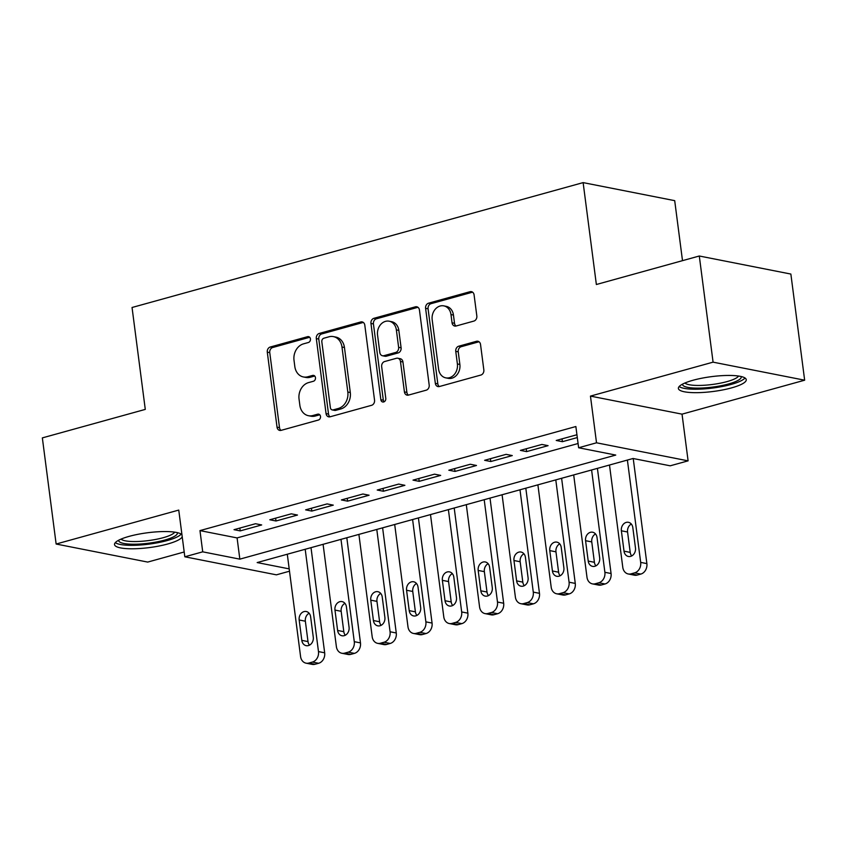 <?xml version="1.0" encoding="UTF-8"?>
<svg xmlns="http://www.w3.org/2000/svg" width="847" height="847" viewBox="0 0 847 847"><rect width="100%" height="100%" fill="white"/><g stroke="black" fill="none" stroke-linecap="round" stroke-linejoin="round"><path stroke-width="1.27" d="M310.436 338.906A3.017 2.467 -78.9 0 0 308.562 336.63A3.017 2.467 -78.9 0 0 307.599 336.672L270.257 347.016A4.309 3.526 -78.9 0 0 267.292 352.151L277.033 427.163A4.309 3.526 -78.9 0 0 279.711 430.414A4.309 3.526 -78.9 0 0 281.088 430.361L318.419 420.027A3.017 2.467 -78.9 0 0 320.505 416.428A3.017 2.467 -78.9 0 0 318.631 414.151A3.017 2.467 -78.9 0 0 317.667 414.194L312.829 415.528A13.785 11.276 -78.9 0 1 308.435 415.708A13.785 11.276 -78.9 0 1 299.859 405.3L299.044 399.053A13.785 11.276 -78.9 0 1 308.562 382.6L313.39 381.266A3.017 2.467 -78.9 0 0 315.476 377.667A3.017 2.467 -78.9 0 0 313.591 375.39A3.017 2.467 -78.9 0 0 312.628 375.433L307.8 376.767A13.785 11.276 -78.9 0 1 303.406 376.957A13.785 11.276 -78.9 0 1 294.82 366.55L294.015 360.293A13.785 11.276 -78.9 0 1 303.522 343.85L308.361 342.506A3.017 2.467 -78.9 0 0 310.436 338.906M693.015 380.261A34.219 7.464 172.6 0 0 678.383 388.466A34.219 7.464 172.6 0 0 696.986 392.669A34.219 7.464 172.6 0 0 731.628 387.862A34.219 7.464 172.6 0 0 746.26 379.657A34.219 7.464 172.6 0 0 727.658 375.454A34.219 7.464 172.6 0 0 693.015 380.261M181.967 534.817A34.219 7.464 172.6 0 0 129.157 536.363A34.219 7.464 172.6 0 0 114.525 544.579A34.219 7.464 172.6 0 0 133.127 548.782A34.219 7.464 172.6 0 0 167.77 543.975A34.219 7.464 172.6 0 0 182.221 536.797M473.854 321.087A4.309 3.526 -78.9 0 0 476.829 315.942L474.087 294.894A4.309 3.526 -78.9 0 0 471.408 291.643A4.309 3.526 -78.9 0 0 470.032 291.707L428.571 303.184A4.309 3.526 -78.9 0 0 425.596 308.319L435.337 383.342A4.309 3.526 -78.9 0 0 438.026 386.592A4.309 3.526 -78.9 0 0 439.392 386.528L480.863 375.052A4.309 3.526 -78.9 0 0 483.838 369.906L480.535 344.485A4.309 3.526 -78.9 0 0 477.846 341.235A4.309 3.526 -78.9 0 0 476.48 341.299L458.735 346.211A4.309 3.526 -78.9 0 0 455.76 351.346L457.391 363.956A11.519 9.423 -78.9 0 1 445.766 377.857A11.519 9.423 -78.9 0 1 438.598 369.165L432.182 319.774A11.519 9.423 -78.9 0 1 443.807 305.873A11.519 9.423 -78.9 0 1 450.985 314.576L452.054 322.802A4.309 3.526 -78.9 0 0 454.733 326.053A4.309 3.526 -78.9 0 0 456.11 326L473.854 321.087M699.294 256.006L790.865 274.057L804.65 380.197L713.079 362.156L699.294 256.006L596.362 284.507L583.128 182.613L132.047 307.493L145.282 409.397L42.35 437.888L56.135 544.028L178.749 510.085L184.815 556.786L202.719 551.831L199.966 530.603L575.865 426.528L578.628 447.756L596.521 442.801L688.103 460.853L670.199 465.808L633.069 458.492L257.17 562.567L289.198 568.877M713.079 362.156L590.454 396.1L596.521 442.801M364.803 325.153A4.309 3.526 -78.9 0 0 362.124 321.902A4.309 3.526 -78.9 0 0 360.748 321.955L319.287 333.443A4.309 3.526 -78.9 0 0 316.312 338.578L326.053 413.59A4.309 3.526 -78.9 0 0 328.731 416.851A4.309 3.526 -78.9 0 0 330.108 416.788L371.579 405.311A4.309 3.526 -78.9 0 0 374.543 400.165L364.803 325.153M373.929 318.313L415.39 306.826A4.309 3.526 -78.9 0 1 416.766 306.773A4.309 3.526 -78.9 0 1 419.445 310.023L429.185 385.036A4.309 3.526 -78.9 0 1 426.221 390.181L408.476 395.094A4.309 3.526 -78.9 0 1 407.1 395.147A4.309 3.526 -78.9 0 1 404.421 391.896L400.462 361.478A4.309 3.526 -78.9 0 0 397.783 358.228A4.309 3.526 -78.9 0 0 396.407 358.281L384.633 361.542A4.309 3.526 -78.9 0 0 381.669 366.677L385.777 398.355A3.017 2.467 -78.9 0 1 382.738 401.997A3.017 2.467 -78.9 0 1 380.854 399.72L370.954 323.448A4.309 3.526 -78.9 0 1 373.929 318.313L376.396 318.8L417.867 307.323L415.39 306.826M56.135 544.028L147.706 562.08L184.191 551.979M255.498 523.732L234.016 529.682L240.199 530.9L261.681 524.949L255.498 523.732M291.294 513.822L269.812 519.772L276.006 520.99L297.488 515.04L291.294 513.822M327.101 503.912L305.619 509.852L311.802 511.08L333.284 505.13L327.101 503.912M362.897 494.002L341.415 499.942L347.609 501.159L369.08 495.22L362.897 494.002M398.693 484.082L377.222 490.032L383.405 491.249L404.887 485.31L398.693 484.082M434.5 474.172L413.018 480.122L419.201 481.34L440.684 475.389L434.5 474.172M470.297 464.262L448.815 470.212L455.008 471.43L476.49 465.479L470.297 464.262M506.104 454.352L484.622 460.302L490.805 461.52L512.287 455.57L506.104 454.352M541.9 444.442L520.418 450.382L526.612 451.61L548.083 445.66L541.9 444.442M199.966 530.603L237.086 537.919L578.078 443.51M576.934 434.744L556.225 440.472L562.408 441.689L577.305 437.571M682.502 260.664L674.699 200.654L583.128 182.613M590.454 396.1L682.036 414.151L804.65 380.197M682.036 414.151L688.103 460.853M289.494 571.206L276.397 574.838L184.815 556.786M202.719 551.831L239.839 559.147L615.748 455.072L578.628 447.756M237.086 537.919L239.839 559.147M240.199 530.9L239.839 528.073M276.006 520.99L275.635 518.152M311.802 511.08L311.431 508.242M347.609 501.159L347.238 498.332M383.405 491.249L383.035 488.423M419.201 481.34L418.842 478.513M455.008 471.43L454.638 468.603M490.805 461.52L490.434 458.682M526.612 451.61L526.241 448.772M562.408 441.689L562.037 438.862M303.406 376.957L305.883 377.444A13.785 11.276 -78.9 0 0 310.277 377.254L307.8 376.767M314.724 376.026L310.277 377.254M308.435 415.708L310.913 416.195A13.785 11.276 -78.9 0 0 315.306 416.015L312.829 415.528M319.764 414.786L315.306 416.015M309.695 337.265L272.734 347.503A4.309 3.526 -78.9 0 0 269.759 352.638L279.51 427.65A4.309 3.526 -78.9 0 0 281.003 430.382M363.31 322.421A4.309 3.526 -78.9 0 0 363.225 322.442L321.754 333.93A4.309 3.526 -78.9 0 0 318.79 339.065L328.53 414.077A4.309 3.526 -78.9 0 0 330.023 416.809M323.903 338.207A3.017 2.467 -78.9 0 0 321.828 341.807L330.372 407.651A3.017 2.467 -78.9 0 0 332.257 409.927A3.017 2.467 -78.9 0 0 333.22 409.884L338.313 408.476A13.785 11.276 -78.9 0 0 347.821 392.023L341.976 347.016A13.785 11.276 -78.9 0 0 333.4 336.608A13.785 11.276 -78.9 0 0 329.007 336.788L323.903 338.207M332.257 409.927L334.724 410.414A3.017 2.467 -78.9 0 0 335.687 410.372L333.22 409.884M333.4 336.608L335.878 337.095A13.785 11.276 -78.9 0 1 344.454 347.503L350.298 392.51A13.785 11.276 -78.9 0 1 340.79 408.963L335.687 410.372M397.783 358.228L400.26 358.715A4.309 3.526 -78.9 0 1 402.939 361.965L406.888 392.383A4.309 3.526 -78.9 0 0 408.392 395.115M376.396 318.8A4.309 3.526 -78.9 0 0 373.432 323.935L383.331 400.208A3.017 2.467 -78.9 0 0 384.051 401.817M396.364 329.907A11.519 9.423 -78.9 0 0 389.197 321.204A11.519 9.423 -78.9 0 0 377.561 335.116L379.827 352.511A4.309 3.526 -78.9 0 0 382.505 355.761A4.309 3.526 -78.9 0 0 383.882 355.708L395.655 352.447A4.309 3.526 -78.9 0 0 398.619 347.302L396.364 329.907L398.842 330.394A11.519 9.423 -78.9 0 0 391.663 321.701L389.197 321.204M382.505 355.761L384.983 356.248A4.309 3.526 -78.9 0 0 386.359 356.195L383.882 355.708M398.842 330.394L401.097 347.799A4.309 3.526 -78.9 0 1 398.122 352.934L386.359 356.195M443.807 305.873L446.284 306.36A11.519 9.423 -78.9 0 1 453.452 315.063L454.521 323.289A4.309 3.526 -78.9 0 0 456.025 326.021M445.766 377.857L448.243 378.344A11.519 9.423 -78.9 0 0 459.868 364.443L457.391 363.956M479.031 341.765A4.309 3.526 -78.9 0 0 478.947 341.786L461.202 346.698A4.309 3.526 -78.9 0 0 458.238 351.833L459.868 364.443M472.594 292.173A4.309 3.526 -78.9 0 0 472.51 292.194L431.049 303.671A4.309 3.526 -78.9 0 0 428.074 308.806L437.814 383.829A4.309 3.526 -78.9 0 0 439.318 386.55M305.195 549.269L318.483 651.587A8.777 7.178 -78.9 0 1 312.427 662.058L308.837 663.053A8.777 7.178 -78.9 0 1 306.042 663.169A8.777 7.178 -78.9 0 1 300.579 656.541L287.292 554.224M311.008 547.66L324.666 652.804A8.777 7.178 101.1 0 1 318.61 663.286L315.031 664.27A8.777 7.178 101.1 0 1 312.225 664.387L306.042 663.169M309.123 613.26A7.02 5.738 -78.9 0 0 305.354 621.211L308.001 641.592A7.02 5.738 -78.9 0 0 309.504 645.149M313.274 637.198L310.627 616.817A7.02 5.738 -78.9 0 0 306.254 611.513A7.02 5.738 -78.9 0 0 299.171 619.993L301.818 640.364A7.02 5.738 -78.9 0 0 306.19 645.668A7.02 5.738 -78.9 0 0 313.274 637.198M177.309 532.636A29.613 6.458 -7.4 0 1 164.731 540.068A29.613 6.458 -7.4 0 1 134.08 544.229A29.613 6.458 -7.4 0 1 118.654 540.259M121.057 539.115A27.422 5.982 172.6 0 0 163.217 537.697A27.422 5.982 172.6 0 0 174.694 532.149M115.319 542.641A33.996 7.422 172.6 0 0 167.208 540.555A33.996 7.422 172.6 0 0 181.142 534.097M741.167 376.534A29.613 6.458 -7.4 0 1 699.304 388.106A29.613 6.458 -7.4 0 1 682.513 384.146M684.916 383.003A27.422 5.982 172.6 0 0 699.961 385.427A27.422 5.982 172.6 0 0 738.552 376.047M679.178 386.539A33.996 7.422 172.6 0 0 697.441 389.207A33.996 7.422 172.6 0 0 745 377.984M340.992 539.359L354.279 641.677A8.777 7.178 -78.9 0 1 348.223 652.148L344.644 653.143A8.777 7.178 -78.9 0 1 341.839 653.259A8.777 7.178 -78.9 0 1 336.375 646.632L323.088 544.314M346.815 537.739L360.473 642.894A8.777 7.178 101.1 0 1 354.406 653.376L350.827 654.36A8.777 7.178 101.1 0 1 348.032 654.477L341.839 653.259M344.93 603.35A7.02 5.738 -78.9 0 0 341.161 611.301L343.808 631.671A7.02 5.738 -78.9 0 0 345.301 635.239M349.07 627.288L346.423 606.907A7.02 5.738 -78.9 0 0 342.05 601.603A7.02 5.738 -78.9 0 0 334.967 610.073L337.614 630.454A7.02 5.738 -78.9 0 0 341.987 635.758A7.02 5.738 -78.9 0 0 349.07 627.288M376.788 529.439L390.075 631.767A8.777 7.178 -78.9 0 1 384.019 642.238L380.441 643.233A8.777 7.178 -78.9 0 1 377.646 643.349A8.777 7.178 -78.9 0 1 372.182 636.722L358.895 534.404M382.611 527.829L396.269 632.984A8.777 7.178 101.1 0 1 390.213 643.455L386.634 644.451A8.777 7.178 101.1 0 1 383.829 644.567L377.646 643.349M380.727 593.429A7.02 5.738 -78.9 0 0 376.957 601.381L379.604 621.762A7.02 5.738 -78.9 0 0 381.108 625.33M384.877 617.378L382.23 596.997A7.02 5.738 -78.9 0 0 377.857 591.693A7.02 5.738 -78.9 0 0 370.774 600.163L373.421 620.544A7.02 5.738 -78.9 0 0 377.783 625.848A7.02 5.738 -78.9 0 0 384.877 617.378M412.595 519.529L425.882 621.857A8.777 7.178 -78.9 0 1 419.826 632.328L416.248 633.323A8.777 7.178 -78.9 0 1 413.442 633.44A8.777 7.178 -78.9 0 1 407.979 626.812L394.691 524.484M418.407 517.919L432.065 623.074A8.777 7.178 101.1 0 1 426.009 633.545L422.431 634.541A8.777 7.178 101.1 0 1 419.636 634.657L413.442 633.44M416.523 583.519A7.02 5.738 -78.9 0 0 412.754 591.471L415.401 611.852A7.02 5.738 -78.9 0 0 416.904 615.409M420.673 607.458L418.026 587.087A7.02 5.738 -78.9 0 0 413.654 581.783A7.02 5.738 -78.9 0 0 406.571 590.253L409.217 610.634A7.02 5.738 -78.9 0 0 413.59 615.938A7.02 5.738 -78.9 0 0 420.673 607.458M448.391 509.619L461.679 611.947A8.777 7.178 -78.9 0 1 455.622 622.418L452.044 623.403A8.777 7.178 -78.9 0 1 449.249 623.53A8.777 7.178 -78.9 0 1 443.786 616.902L430.488 514.574M454.214 508.009L467.872 613.164A8.777 7.178 101.1 0 1 461.816 623.636L458.227 624.631A8.777 7.178 101.1 0 1 455.432 624.747L449.249 623.53M452.33 573.61A7.02 5.738 -78.9 0 0 448.561 581.561L451.207 601.942A7.02 5.738 -78.9 0 0 452.711 605.499M456.469 597.548L453.823 577.167A7.02 5.738 -78.9 0 0 449.461 571.873A7.02 5.738 -78.9 0 0 442.367 580.343L445.014 600.724A7.02 5.738 -78.9 0 0 449.386 606.018A7.02 5.738 -78.9 0 0 456.469 597.548M484.198 499.709L497.485 602.026A8.777 7.178 -78.9 0 1 491.429 612.508L487.84 613.493A8.777 7.178 -78.9 0 1 485.045 613.609A8.777 7.178 -78.9 0 1 479.582 606.992L466.295 504.664M490.011 498.1L503.669 603.255A8.777 7.178 101.1 0 1 497.613 613.726L494.034 614.71A8.777 7.178 101.1 0 1 491.228 614.837L485.045 613.609M488.126 563.7A7.02 5.738 -78.9 0 0 484.357 571.651L487.004 592.032A7.02 5.738 -78.9 0 0 488.507 595.589M492.276 587.638L489.63 567.257A7.02 5.738 -78.9 0 0 485.257 561.963A7.02 5.738 -78.9 0 0 478.174 570.433L480.821 590.814A7.02 5.738 -78.9 0 0 485.193 596.108A7.02 5.738 -78.9 0 0 492.276 587.638M519.994 489.799L533.282 592.117A8.777 7.178 -78.9 0 1 527.226 602.598L523.647 603.583A8.777 7.178 -78.9 0 1 520.841 603.699A8.777 7.178 -78.9 0 1 515.378 597.071L502.091 494.754M525.818 488.19L539.475 593.334A8.777 7.178 101.1 0 1 533.409 603.816L529.83 604.8A8.777 7.178 101.1 0 1 527.035 604.917L520.841 603.699M523.933 553.79A7.02 5.738 -78.9 0 0 520.164 561.741L522.811 582.122A7.02 5.738 -78.9 0 0 524.304 585.679M528.073 577.728L525.426 557.347A7.02 5.738 -78.9 0 0 521.053 552.043A7.02 5.738 -78.9 0 0 513.97 560.523L516.617 580.894A7.02 5.738 -78.9 0 0 520.99 586.198A7.02 5.738 -78.9 0 0 528.073 577.728M555.791 479.889L569.078 582.207A8.777 7.178 -78.9 0 1 563.022 592.678L559.443 593.673A8.777 7.178 -78.9 0 1 556.648 593.789A8.777 7.178 -78.9 0 1 551.185 587.162L537.898 484.844M561.614 478.28L575.272 583.424A8.777 7.178 101.1 0 1 569.216 593.906L565.637 594.89A8.777 7.178 101.1 0 1 562.832 595.007L556.648 593.789M559.729 543.88A7.02 5.738 -78.9 0 0 555.96 551.831L558.607 572.201A7.02 5.738 -78.9 0 0 560.111 575.769M563.88 567.818L561.233 547.437A7.02 5.738 -78.9 0 0 556.86 542.133A7.02 5.738 -78.9 0 0 549.777 550.603L552.424 570.984A7.02 5.738 -78.9 0 0 556.786 576.288A7.02 5.738 -78.9 0 0 563.88 567.818M591.598 469.979L604.885 572.297A8.777 7.178 -78.9 0 1 598.829 582.768L595.25 583.763A8.777 7.178 -78.9 0 1 592.445 583.879A8.777 7.178 -78.9 0 1 586.982 577.252L573.694 474.934M597.41 468.359L611.068 573.514A8.777 7.178 101.1 0 1 605.012 583.985L601.434 584.981A8.777 7.178 101.1 0 1 598.638 585.097L592.445 583.879M595.526 533.959A7.02 5.738 -78.9 0 0 591.757 541.911L594.403 562.292A7.02 5.738 -78.9 0 0 595.907 565.86M599.676 557.908L597.029 537.527A7.02 5.738 -78.9 0 0 592.656 532.223A7.02 5.738 -78.9 0 0 585.573 540.693L588.22 561.074A7.02 5.738 -78.9 0 0 592.593 566.378A7.02 5.738 -78.9 0 0 599.676 557.908M627.394 460.059L640.681 562.387A8.777 7.178 -78.9 0 1 634.625 572.858L631.047 573.853A8.777 7.178 -78.9 0 1 628.252 573.97A8.777 7.178 -78.9 0 1 622.789 567.342L609.491 465.014M633.228 458.523L646.875 563.604A8.777 7.178 101.1 0 1 640.819 574.075L637.23 575.071A8.777 7.178 101.1 0 1 634.435 575.187L628.252 573.97M631.333 524.049A7.02 5.738 -78.9 0 0 627.563 532.001L630.21 552.382A7.02 5.738 -78.9 0 0 631.714 555.939M635.472 547.988L632.825 527.617A7.02 5.738 -78.9 0 0 628.463 522.313A7.02 5.738 -78.9 0 0 621.37 530.783L624.017 551.164A7.02 5.738 -78.9 0 0 628.389 556.468A7.02 5.738 -78.9 0 0 635.472 547.988M309.43 337.032L307.599 336.672M319.499 414.554L317.667 414.194M314.47 375.793L312.628 375.433M279.51 427.65L277.033 427.163M269.759 352.638L267.292 352.151M272.734 347.503L270.257 347.016M328.53 414.077L326.053 413.59M318.79 339.065L316.312 338.578M321.754 333.93L319.287 333.443M363.225 322.442L360.748 321.955M340.79 408.963L338.313 408.476M350.298 392.51L347.821 392.023M344.454 347.503L341.976 347.016M406.888 392.383L404.421 391.896M402.939 361.965L400.462 361.478M383.331 400.208L380.854 399.72M373.432 323.935L370.954 323.448M398.122 352.934L395.655 352.447M401.097 347.799L398.619 347.302M454.521 323.289L452.054 322.802M453.452 315.063L450.985 314.576M458.238 351.833L455.76 351.346M461.202 346.698L458.735 346.211M478.947 341.786L476.48 341.299M437.814 383.829L435.337 383.342M428.074 308.806L425.596 308.319M431.049 303.671L428.571 303.184M472.51 292.194L470.032 291.707M318.483 651.587L324.666 652.804M308.837 663.053L315.031 664.27M312.427 662.058L318.61 663.286M308.001 641.592L301.818 640.364M305.354 621.211L299.171 619.993M354.279 641.677L360.473 642.894M344.644 653.143L350.827 654.36M348.223 652.148L354.406 653.376M343.808 631.671L337.614 630.454M341.161 611.301L334.967 610.073M390.075 631.767L396.269 632.984M380.441 643.233L386.634 644.451M384.019 642.238L390.213 643.455M379.604 621.762L373.421 620.544M376.957 601.381L370.774 600.163M425.882 621.857L432.065 623.074M416.248 633.323L422.431 634.541M419.826 632.328L426.009 633.545M415.401 611.852L409.217 610.634M412.754 591.471L406.571 590.253M461.679 611.947L467.872 613.164M452.044 623.403L458.227 624.631M455.622 622.418L461.816 623.636M451.207 601.942L445.014 600.724M448.561 581.561L442.367 580.343M497.485 602.026L503.669 603.255M487.84 613.493L494.034 614.71M491.429 612.508L497.613 613.726M487.004 592.032L480.821 590.814M484.357 571.651L478.174 570.433M533.282 592.117L539.475 593.334M523.647 603.583L529.83 604.8M527.226 602.598L533.409 603.816M522.811 582.122L516.617 580.894M520.164 561.741L513.97 560.523M569.078 582.207L575.272 583.424M559.443 593.673L565.637 594.89M563.022 592.678L569.216 593.906M558.607 572.201L552.424 570.984M555.96 551.831L549.777 550.603M604.885 572.297L611.068 573.514M595.25 583.763L601.434 584.981M598.829 582.768L605.012 583.985M594.403 562.292L588.22 561.074M591.757 541.911L585.573 540.693M640.681 562.387L646.875 563.604M631.047 573.853L637.23 575.071M634.625 572.858L640.819 574.075M630.21 552.382L624.017 551.164M627.563 532.001L621.37 530.783"/></g></svg>
